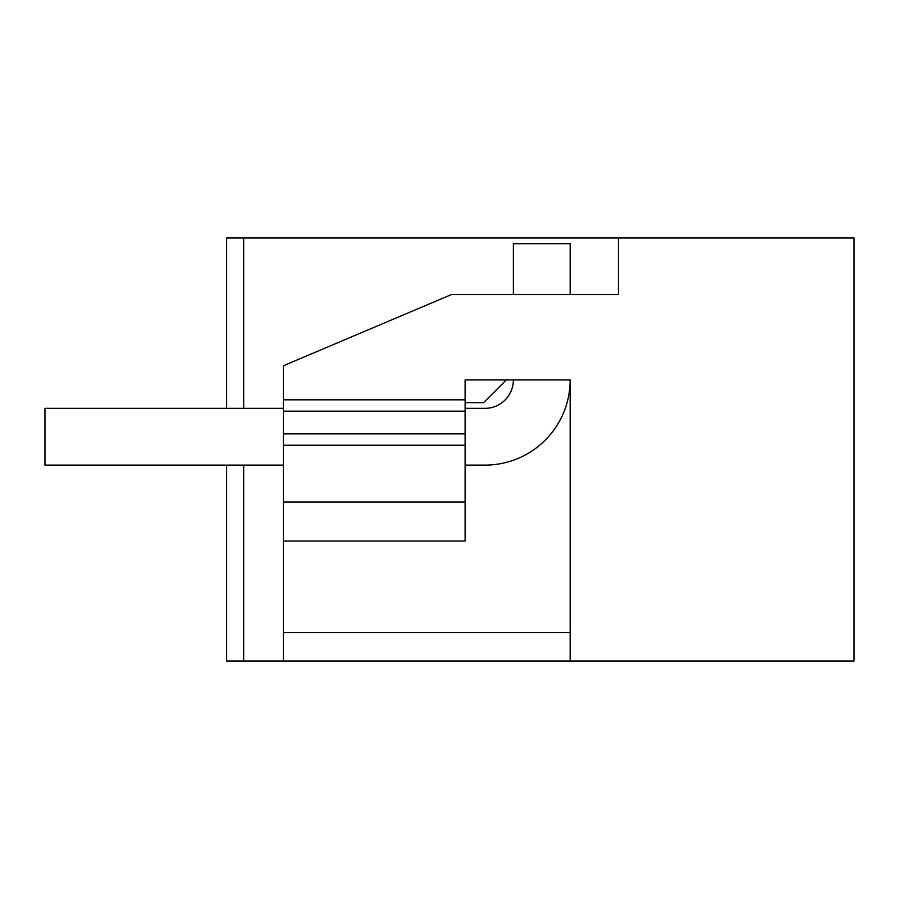 <?xml version="1.0" encoding="UTF-8"?>
<svg xmlns="http://www.w3.org/2000/svg" width="899" height="899" viewBox="0 0 899 899"><rect width="100%" height="100%" fill="white"/><g stroke="black" fill="none" stroke-linecap="round" stroke-linejoin="round"><path stroke-width="1.35" d="M283.421 661.001L283.421 365.747L451.365 294.591L618.422 294.591L618.422 237.999L854.05 237.999L854.05 661.001L226.638 661.001L226.638 465.109L44.95 465.109L283.421 465.109M570.157 661.001L570.157 379.951L465.109 379.951L465.109 399.819L283.421 399.819M465.109 465.109L484.988 465.109A85.169 85.169 0 0 0 570.157 379.951L570.157 632.615L283.421 632.615M451.365 294.591L513.374 294.591L513.374 243.674L570.157 243.674L570.157 294.591L618.422 294.591M618.422 237.999L243.674 237.999L243.674 408.337M243.674 465.109L243.674 661.001M243.674 237.999L226.638 237.999L226.638 408.337M283.421 411.169L465.109 411.169L465.109 399.819M465.109 411.169L465.109 541.007L283.421 541.007M465.109 408.337L484.988 408.337A28.386 28.386 0 0 0 513.374 379.951L506.283 379.951L483.572 402.662L465.109 402.662M283.421 502.024L465.109 502.024M283.421 445.241L465.109 445.241M283.421 408.337L44.95 408.337L44.95 465.109M283.421 433.891L465.109 433.891"/></g></svg>
